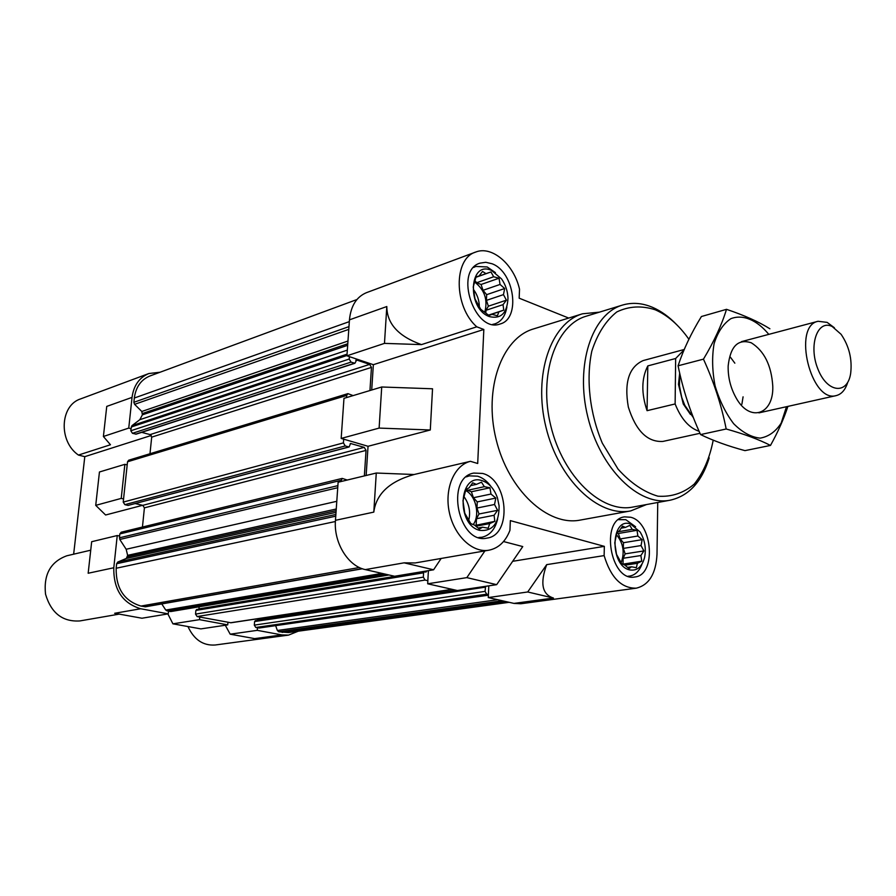 <?xml version="1.0" encoding="UTF-8"?>
<svg xmlns="http://www.w3.org/2000/svg" width="896" height="896" viewBox="0 0 896 896"><rect width="100%" height="100%" fill="white"/><g stroke="black" fill="none" stroke-linecap="round" stroke-linejoin="round"><path stroke-width="1.34" d="M684.219 349.496L643.16 360.573C628.981 366.934 624.042 382.413 628.331 407.042C635.88 430.864 647.416 442.322 662.917 441.426L700 433.294M473.67 267.434L475.821 266.437L487.189 266.963L495.443 272.63M506.878 306.992C505.4 315.874 501.435 321.496 494.984 323.859L492.677 324.386M489.507 316.624C500.998 319.245 507.158 313.118 507.987 298.234C507.696 291.178 505.557 284.749 501.581 278.947L491.579 270.458C468.978 259.84 466.525 308.907 489.507 316.624M466.323 476.874L469.381 475.854L477.635 476.19C482.72 477.758 487.178 481.186 490.986 486.483M497.65 518.986C495.163 529.278 489.922 535.36 481.936 537.242L478.722 537.488M479.92 530.41C492.71 531.451 499.106 523.275 499.106 505.893L497.47 497.952C494.256 488.824 489.149 483.067 482.149 480.659C458.562 472.349 455.918 525.269 479.92 530.41M618.498 519.669L625.778 519.669L635.611 526.77M641.984 564.11C639.341 571.099 635.219 575.098 629.63 576.094L628.118 576.218M629.608 569.89C636.866 571.155 641.838 567.112 644.526 557.76C646.374 548.621 644.907 540.019 640.114 531.966L630.482 523.936C610.613 516.846 609.47 565.678 629.608 569.89M275.666 625.71L277.357 630.482L278.69 631.758L288.333 632.554L509.163 602.314M187.947 626.55C194.04 639.666 203.112 645.814 215.152 645.008L288.579 635.096L281.904 634.917L257.264 630.347L257.466 627.794L488.387 595.202M288.579 635.096L298.267 631.187M227.942 622.283L227.718 624.882L199.506 619.651L199.752 617.03L230.978 622.776L452.334 589.389M161.773 603.926L165.76 610.053L168.504 611.195L168.246 613.861L140.683 608.754L114.666 613.29L141.949 618.229L168.246 613.861M140.683 608.754C122.427 603.187 113.456 589.523 113.792 567.762L117.242 535.539L119.594 536.054L119.795 539.47L126.168 549.259L127.635 555.352L126.358 558.432L117.79 562.038L116.648 563.718L116.166 568.243C115.853 588.302 124.118 600.902 140.963 606.066L145.432 606.794L362.41 568.758M123.558 498.949L121.218 498.4L124.869 464.33L127.187 464.912L123.222 502.107L124.858 504.65L128.128 505.411L349.126 446.97L350.56 443.498L364.246 447.373L366.038 450.397L364.37 475.899M356.91 299.544L149.912 375.984C141.053 379.635 135.856 386.982 134.322 398.026L133.862 402.304L134.59 404.331L141.803 411.477L142.386 414.837L139.821 419.698L131.925 425.678L131.051 428.702L128.755 428.086L132.037 397.387L106.747 406.403L103.398 436.486L128.755 428.086M160.07 372.232L148.87 373.531C139.317 377.496 133.706 385.448 132.037 397.387M117.242 535.539L91.672 541.71L88.166 573.25L113.792 567.762M142.643 505.299L105.605 514.998L95.726 505.355L99.445 471.99L124.869 464.33M95.726 505.355L121.218 498.4M281.904 634.917L254.654 638.624L230.182 634.189L225.299 625.24M227.718 624.882L200.883 628.891L172.917 623.829L167.866 613.928M257.264 630.347L230.182 634.189M199.506 619.651L172.917 623.829M148.87 373.531L80.718 398.866C59.942 405.306 58.307 441.302 78.434 455.067L110.466 444.752L103.398 436.486M119.246 614.118L79.811 620.939C62.563 621.992 51.128 613.066 45.528 594.16C43.467 574.526 50.568 561.736 66.808 555.789L90.731 550.189M151.267 435.467L84.795 456.658L73.651 554.187M366.139 475.474L368.043 446.286L341.174 438.435L343.974 398.35L381.718 386.994L379.12 428.086L430.293 429.99L432.533 388.786L381.718 386.994M488.97 550.189L415.206 562.946L404.107 562.834L433.597 569.789L394.621 576.262L365.322 569.598C348.051 566.216 333.502 542.483 335.462 520.318L338.117 482.238L376.275 473.032L414.098 474.51L470.434 461.317C454.328 465.102 444.27 488.566 449.277 512.131C454.07 535.741 472.674 553.246 488.97 550.189C498.568 548.195 505.568 541.576 509.947 530.331L510.339 520.621L604.341 546.358L512.658 561.31M484.915 550.894L466.838 577.629L496.664 584.662L457.374 590.531L427.683 583.789L428.389 570.651M553.448 598.046L527.699 591.976L546.694 564.637C539.885 583.318 542.136 594.451 553.448 598.046L513.968 603.411L488.286 597.565L488.79 585.838M513.968 603.411L520.867 603.747L636.238 588.179C649.04 585.066 655.962 573.765 657.003 554.277L657.742 502.477M376.275 473.032L373.8 512.109C376.23 493.842 389.659 481.309 414.098 474.51M341.174 438.435L379.12 428.086M496.664 584.662L522.76 546.571L503.518 541.542M527.699 591.976L488.286 597.565M466.838 577.629L427.683 583.789M371.706 390.006L373.352 364.683L346.942 355.813L384.474 343.381L421.467 344.613L476.762 326.816C453.768 306.69 453.342 258.563 475.675 252.067C492.016 245.392 514.002 264.488 519.523 289.229L519.165 298.178L568.691 318.058M475.675 252.067L366.464 292.667C356.507 296.845 350.84 305.906 349.451 319.85L346.942 355.813M421.467 344.613C398.451 336.381 386.904 323.68 386.814 306.533L349.451 319.85M546.694 564.637L604.128 555.598C610.736 577.539 621.443 588.392 636.238 588.179M373.352 364.683L483.829 329.47L477.702 463.501L470.434 461.317M368.043 446.286L430.293 429.99M646.475 504.56L630.717 510.91L580.25 520.083C547.882 526.613 508.323 490.202 496.104 439.365C483.493 388.618 501.794 338.061 533.523 328.933L582.523 313.79L599.446 312.155M491.949 263.726C514.438 271.678 520.979 318.774 500.181 323.96C474.79 333.984 453.622 270.883 479.909 263.155L485.778 262.293L491.949 263.726M482.541 473.435C508.211 479.416 512.333 535.002 487.099 538.082C458.438 545.115 444.696 477.725 473.794 473.077L482.541 473.435M630.683 517.25C652.848 522.312 656.656 575.277 634.771 576.99C610.411 582.086 599.861 519.534 624.534 516.869L630.683 517.25M604.128 555.598L604.341 546.358M483.829 329.47L476.762 326.816M384.474 343.381L386.814 306.533M433.597 569.789L441.134 558.466M426.731 570.931L426.003 572.085L424.301 571.794L423.573 572.824L423.338 577.147L425.062 580.059L427.851 580.698M486.282 586.219L488.04 585.95M485.598 586.32L485.05 591.371L486.685 594.171L488.421 594.574M349.395 356.642L349.227 359.05L351.019 362.118L354.917 363.261L356.653 360.002L369.701 364.37L371.459 367.405L369.947 390.533M353.091 395.606L347.928 393.635L346.696 395.461L346.55 397.578M343.672 439.163L343.414 442.893L345.229 445.95L349.126 446.97M347.234 480.032L342.205 478.408L340.726 481.611M354.917 363.261L136.114 434.157L132.451 433.306L130.827 430.763L131.051 428.702M141.691 432.354L150.102 434.605L369.701 364.37M149.979 453.746L151.693 437.125L150.102 434.605M347.928 393.635L128.722 460.197L127.523 461.787L127.187 464.912M135.352 503.597L142.8 505.344L364.246 447.373M142.442 527.038L144.413 507.853L142.8 505.344M342.205 478.408L121.195 532.213L119.829 533.926L119.594 536.054M388.965 574.974L170.845 611.542L168.504 611.195M199.125 606.805L198.934 608.866L426.72 571.054M196.851 609.538L195.877 610.422L195.53 614.096L197.109 616.538L199.752 617.03M257.578 618.766L257.466 620.021L456.109 590.251M255.517 620.682L254.598 621.544L254.307 625.128L255.808 627.48L257.466 627.794M84.795 456.658L78.434 455.067M641.043 545.574L642.152 539.661L637.862 536.01L637.034 530.309L632.162 529.368L629.866 525.347L625.419 527.419L622.518 526.12L619.438 530.746L616.974 532.504L614.757 542.842L616.504 554.31L621.746 563.774L624.68 564.984L629.037 568.658L631.456 566.787L636.362 567.672L637.381 563.315L641.782 561.165L640.875 555.542L643.888 550.928L641.043 545.574L623.336 548.397L623.459 542.718L642.152 539.661M494.536 504.493L495.813 498.064L490.986 494.043L489.944 487.794L484.344 486.685L481.499 482.205L476.347 484.378L472.696 482.81L469.101 487.794L465.886 489.563L462.963 500.696L464.766 513.184L470.792 523.6L474.477 525.045L479.394 529.088L482.552 527.184L488.186 528.226L489.709 523.589L494.827 521.338L494.088 515.278L497.594 510.317L494.536 504.493L476.963 508.043L477.243 501.894L495.813 498.064M503.462 294.627L504.683 288.523L500.046 284.446L499.05 278.219L493.674 276.763L490.952 271.958L486.002 273.638L482.518 271.466L479.069 275.946L476.011 276.942L473.222 286.978L474.97 298.861L480.76 309.31L488.992 315.482L492.005 314.362L497.414 315.762L498.859 311.875L503.776 310.128L503.037 304.651L506.419 300.171L503.462 294.627L486.416 300.384L486.674 294.661L504.683 288.523M617.904 531.798L632.162 529.368M621.085 528.17L625.419 527.419M627.435 567.381L631.456 566.787M624.893 565.186L637.381 563.315M622.675 564.2L641.782 561.165M623.022 563.987L623.146 558.275L640.875 555.542M623.146 558.275L625.162 553.862L643.888 550.928M625.162 553.862L623.336 548.397M623.459 542.718L620.178 538.944L637.862 536.01M620.178 538.944L618.363 533.478L637.034 530.309M618.363 533.478L616.84 533.042M621.118 562.677C624.915 552.541 623.37 543.234 616.47 534.733M615.642 548.89L615.989 551.522M475.922 277.301L490.952 271.958M486.674 294.661L483.022 290.315L481.062 284.491L476.672 282.733L475.138 280.907M476.672 282.733L493.674 276.763M475.944 277.2L486.002 273.638M475.989 277.043L479.069 275.946M488.869 315.381L492.005 314.362M488.656 315.213L498.859 311.875M488.533 315.123L503.776 310.128M485.845 312.827L485.968 310.296L503.037 304.651M485.968 310.296L488.376 306.186L506.419 300.171M488.376 306.186L486.416 300.384M483.022 290.315L500.046 284.446M481.062 284.491L499.05 278.219M484.837 311.909C487.928 299.835 484.624 289.946 474.902 282.218M477.243 501.894L473.435 497.728L471.397 491.758L465.965 489.518M466.816 490.459L484.344 486.685M470.59 485.632L476.347 484.378M478.038 528.035L482.552 527.184M475.843 526.232L489.709 523.589M474.992 525.493L494.827 521.338M476.19 524.899L476.47 518.717L494.088 515.278M476.47 518.717L478.99 513.99L497.594 510.317M478.99 513.99L476.963 508.043M473.435 497.728L490.986 494.043M471.397 491.758L489.944 487.794M473.2 524.586C480.301 515.29 475.955 495.667 465.662 490.504M473.592 289.666C477.355 294.739 479.27 300.44 479.326 306.779M464.218 496.989C469.146 503.989 470.68 511.65 468.821 519.982M713.205 440.171C709.744 457.957 703.427 472.595 694.243 484.098C683.648 493.091 671.541 497.123 657.899 496.182C643.944 492.083 630.661 483.056 618.061 469.123L602.347 443.218C589.714 413.302 585.872 379.434 591.808 351.176C597.419 333.838 605.752 320.768 616.795 311.942C628.891 306.13 641.704 305.413 655.256 309.792C667.744 315.314 678.955 325.125 688.878 339.237M709.195 457.901C701.826 481.846 688.822 495.947 670.197 500.192C639.117 506.587 600.331 468.989 587.81 416.942C574.918 364.997 591.976 313.746 622.496 305.077C632.24 302.198 642.286 302.971 652.658 307.384C661.091 311.058 669.077 316.792 676.614 324.61M670.197 500.192L632.856 507.058C601.642 513.453 563.058 476.829 550.827 425.981C538.216 375.234 555.565 324.934 586.197 316.21L622.496 305.077M630.717 510.91C598.461 517.451 558.589 479.674 545.955 427.179C532.941 374.763 550.894 322.851 582.523 313.79M699.104 431.29C689.002 427.862 681.016 418.746 675.125 403.95L647.069 410.682L647.808 365.904C641.446 378.403 641.2 393.333 647.069 410.682M675.125 403.95L675.651 358.501L647.808 365.904M675.651 358.501L684.04 349.91M690.458 414.445L683.278 403.995L678.485 384.395L679.672 373.061M693.414 417.704L684.779 405.283L681.755 397.477L679.437 385.874L679.75 373.397M832.238 326.547L841.098 334.309C849.139 346.158 852.331 359.195 850.662 373.408C847.515 395.08 827.131 392.93 817.902 369.006C808.237 345.386 817.51 318.987 832.238 326.547M847.728 382.312C845.398 389.805 841.557 394.229 836.226 395.595C811.014 403.435 792.075 325.965 818.059 321.283L827.142 322.381L834.389 327.757M786.486 406.706L781.178 423.102C775.611 431.715 768.566 436.722 760.066 438.144C751.106 437.147 742.291 432.331 733.645 423.685C725.626 413.09 719.432 400.478 715.086 385.829C712.186 370.832 711.861 356.787 714.09 343.694C717.774 332.024 723.363 323.691 730.856 318.674C742.963 314.026 756.997 319.984 768.802 334.376M772.778 386.142C773.864 414.758 749.594 423.102 735.829 397.387C730.486 387.61 727.933 377.149 728.157 366.005C730.352 346.27 738.058 338.542 751.285 342.798C764.254 350.974 771.422 365.422 772.778 386.142M769.888 328.776C758.766 321.798 744.296 315.314 726.499 309.333C721.784 324.766 714.101 341.376 703.461 359.15C713.866 381.853 721.448 405.138 726.186 428.994C743.994 433.966 758.766 439.443 770.493 445.424C778.042 431.827 783.843 418.813 787.898 406.392M726.499 309.333L701.411 316.523C691.141 333.267 683.357 349.698 678.082 365.792L703.461 359.15M770.493 445.424L744.968 450.632C728.056 446.074 713.261 440.731 700.582 434.582C690.39 412.395 682.886 389.458 678.082 365.792M726.186 428.994L700.582 434.582M743.075 396.827L741.888 404.23M730.374 357.146L734.843 363.171M373.8 512.109L335.462 520.318M404.107 562.834L365.322 569.598M134.322 398.026L349.328 321.63M133.862 402.304L348.981 326.626M134.59 404.331L348.79 329.381M141.803 411.477L347.973 341.04M142.52 413.493L347.782 343.75M142.386 414.837L347.67 345.318M139.821 419.698L347.334 350.123M131.925 425.678L347.054 354.166M131.23 426.989L346.965 355.477M130.827 430.763L349.227 359.05M132.451 433.306L351.019 362.118M135.654 434.168L354.435 363.261M355.802 360.282L356.653 360.002M151.693 437.125L371.459 367.405M127.523 461.787L346.696 395.461M123.222 502.107L343.414 442.893M124.858 504.65L345.229 445.95M128.128 505.411L348.712 446.958M350.202 443.71L350.974 443.509M144.413 507.853L366.038 450.397M119.829 533.926L340.805 480.402M119.403 537.835L337.882 485.643M119.795 539.47L337.736 487.726M126.168 549.259L336.784 501.301M127.635 555.352L336.246 509.006M127.49 556.763L336.134 510.664M126.358 558.432L336.011 512.344M117.79 562.038L335.866 514.45M116.648 563.718L335.742 516.163M116.166 568.243L335.384 521.506M140.963 606.066L359.352 567.504M144.861 606.782L362.174 568.68M165.76 610.053L381.965 573.384M166.981 610.915L385.157 574.112M170.307 611.531L388.674 574.907M195.877 610.422L423.573 572.824M195.53 614.096L423.338 577.147M197.109 616.538L425.062 580.059M230.507 622.765L452.077 589.333M254.598 621.544L485.229 587.182M254.307 625.128L485.05 591.371M255.808 627.48L486.685 594.171M258.854 628.051L488.398 595.112M277.357 630.482L497.706 599.715M278.69 631.758L502.365 600.768M282.106 632.386L505.915 601.574M196.594 609.538L424.301 571.794M255.293 620.682L457.128 590.475M619.976 519.31L618.666 519.534M629.63 576.094L628.309 576.285M475.821 266.437L473.962 267.109M494.984 323.859L493.114 324.464M469.381 475.854L466.894 476.414M481.936 537.242L479.438 537.69M683.278 403.995L684.779 405.283M678.485 384.395L679.224 382.558M818.059 321.283L741.507 341.622M836.226 395.595L758.923 412.866"/></g></svg>
